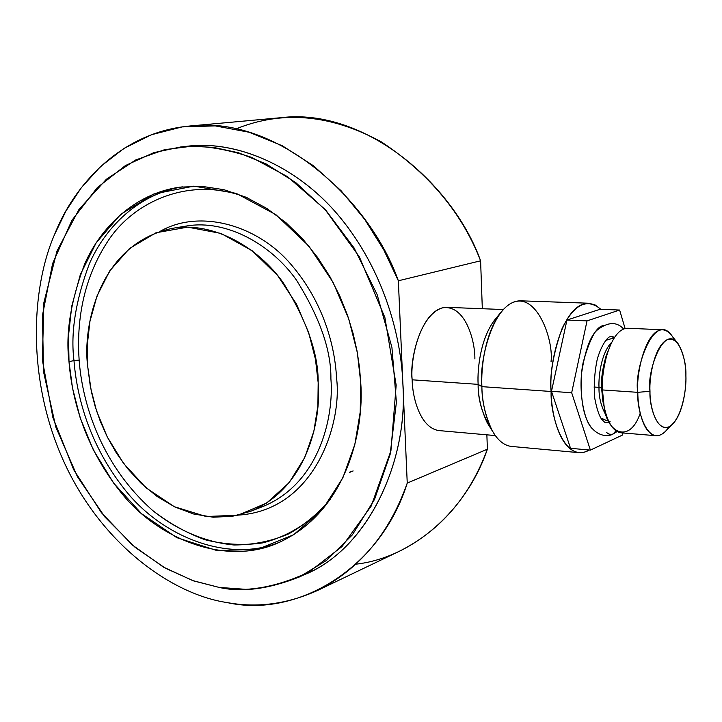 <?xml version="1.0" encoding="UTF-8"?>
<svg xmlns="http://www.w3.org/2000/svg" width="722" height="722" viewBox="0 0 722 722"><rect width="100%" height="100%" fill="white"/><g stroke="black" fill="none" stroke-linecap="round" stroke-linejoin="round"><path stroke-width="1.08" d="M606.471 432.478L608.998 434.093L611.651 434.391L613.186 433.949L615.956 430.826L613.168 433.949M609.133 422.208L605.668 422.578L609.133 422.208M611.263 336.443L614.548 337.246L611.263 336.443M597.987 329.295L597.311 329.963C590.416 335.802 585.19 350.107 581.625 372.877C580.091 397.876 583.105 415.8 590.659 426.639L592.275 428.66C583.656 420.809 577.681 389.05 583.132 362.588C589.865 338.212 596.769 325.875 603.854 325.577M236.013 128.913C282.446 110.051 330.938 114.401 381.487 141.963C429.085 173.533 462.116 213.143 480.599 260.804L482.323 308.718L480.599 260.804C453.967 185.671 365.837 107.1 280.524 117.731L189.48 126.043C277.284 114.897 369.863 199.714 398.354 280.786L480.599 260.804L398.354 280.786L407.244 483.081L487.386 449.201L486.872 434.825L487.386 449.201C466.259 511.077 412.235 557.853 356.018 564.162M317.698 590.397L400.123 550.886C440.907 530.11 469.995 496.213 487.386 449.201L407.244 483.081C389.564 533.197 359.718 568.963 317.698 590.397C287.383 604.079 257.203 608.141 227.168 602.581C172.332 594.54 102.019 544.794 64.33 462.694C26.624 380.629 30.866 289.143 54.502 234.623C73.689 185.653 120.321 132.388 189.48 126.043M439.626 430.646C420.177 428.715 412.28 396.847 412.172 379.808C410.114 361.208 418.733 316.01 441.981 307.951C465.076 303.556 475.193 340.838 474.877 358.906M353.148 470.952L349.574 472.152M350.739 471.944L349.439 472.45M407.244 483.081L398.354 280.786L383.752 249.839L364.709 219.371L341.172 190.816L313.474 165.771L282.401 145.817L249.162 132.252L215.255 125.899L182.224 126.891L151.458 134.725L124.031 148.38L100.557 166.529L81.252 187.792L66.018 210.851L54.502 234.623C30.866 289.143 26.624 380.629 64.33 462.694C102.019 544.794 172.332 594.54 227.168 602.581C296.679 618.285 380.575 568.864 407.244 483.081M184.471 146.62C234.515 139.093 297.274 165.401 339.755 216.997C382.335 268.593 400.963 333.573 402.84 382.922C408.932 462.784 366.117 551.319 302.689 575.371M299.45 576.923C268.62 589.116 241.825 592.609 219.073 587.401L193.532 580.876L165.248 568.124L135.131 547.357L104.943 517.051L77.389 476.601L55.847 427.099L43.528 371.731L42.454 315.451L52.589 263.593L71.911 220.309L97.271 187.648L125.429 165.555L153.813 152.649L180.726 146.963L191.33 146.259L213.369 147.36L238.413 152.748L266.201 163.984L295.93 182.747L326.055 210.526L354.141 248.025L377.119 294.522L391.92 347.39L396.396 402.316L390.133 454.373L374.547 499.389L352.327 534.921L326.434 560.462L299.45 576.923L306.236 573.791C368.012 548.115 408.679 461.105 402.84 382.922C400.963 334.151 382.84 270.199 341.271 218.838C299.81 167.477 238.134 140.077 188.099 146.187M219.073 587.401L245.724 589.332C265.416 588.304 286.481 582.555 308.908 572.095L342.029 546.536L371.207 506.041L390.927 450.763L396.17 385.142L384.88 317.49L359.357 256.851L324.963 209.335L287.564 176.691L251.491 157.333C229.064 149.914 209.01 146.223 191.33 146.259L164.526 149.698L135.709 159.968L106.378 179.255L79.023 209.389L57.011 250.967L43.907 302.446L42.345 359.836L52.868 417.46L73.698 469.715L101.441 512.737L132.388 545.038L163.479 567.122L192.72 580.587L219.073 587.401M69.005 361.749L68.518 335.568L71.74 306.209L80.341 274.595L96.17 242.809L120.646 214.38L153.885 193.965L193.83 186.132L236.238 193.37L275.948 214.705L308.845 246.067L333.022 282.257L348.708 318.763L357.345 352.67L360.729 382.606L360.206 412.1L354.845 444.418L342.842 477.865L322.617 509.389L293.637 534.749L257.222 549.469L216.753 550.498L176.818 537.655L141.593 513.712L113.589 483.054L93.364 449.977L80.133 417.677L72.498 388.003L69.005 361.749C71.713 395.99 83.31 445.384 120.538 491.926C157.197 538.648 225.246 566.58 278.087 542.89C346.695 512.088 364.448 430.159 360.729 382.606L359.502 367.453L357.065 351.127L353.157 333.699L347.535 315.324L339.918 296.273L330.08 276.923L317.851 257.79L303.168 239.505L286.092 222.8L266.896 208.468L246.012 197.232L224.055 189.724L201.745 186.321L179.859 187.142C133.796 193.686 100.322 228.296 84.709 263.927C70.675 301.065 65.44 333.672 69.005 361.749L73.969 360.54C70.485 332.833 75.593 300.65 89.293 263.99C104.537 228.793 137.099 194.299 182.359 186.836C137.099 194.299 104.537 228.793 89.293 263.99C75.593 300.65 70.485 332.833 73.969 360.54L69.005 361.749M622.49 435.05L622.915 432.956L622.49 435.05L590.388 450.113L622.49 435.05M625.099 328.519L619.62 310.036L587.022 320.884L571.68 392.741L590.388 450.113L571.68 392.741L587.022 320.884L619.62 310.036L625.099 328.519M599.982 309.305L619.62 310.036L599.982 309.305L566.951 320.045L587.022 320.884L566.951 320.045L551.491 391.333L571.68 392.741L551.491 391.333L570.533 448.308L590.388 450.113L570.533 448.308L551.491 391.333L566.951 320.045L599.982 309.305M610.171 421.801L606.083 422.605M677.308 342.751L672.047 335.983C654.322 309.684 633.365 370.81 637.806 392.335L649.99 391.288C646.361 373.418 663.59 322.283 678.337 344.078C683.725 354.358 686.243 364.89 685.891 375.675C686.369 387.1 683.563 412.271 672.877 423.94C658.374 438.29 648.934 406.531 649.99 391.288L637.806 392.335C636.533 410.674 648.076 448.579 665.531 431.26L672.498 424.328M598.998 387.353C598.746 397.651 601.354 407.434 606.823 416.72C601.354 407.434 598.746 397.651 598.998 387.353L601.561 387.985C600.984 379.33 602.473 368.743 606.02 356.199L607.888 351.325L606.02 356.199C602.473 368.743 600.984 379.33 601.561 387.985L598.998 387.353C598.421 376.55 601.2 353.031 611.561 342.399C601.2 353.031 598.421 376.55 598.998 387.353L593.962 387.019L598.998 387.353M604.314 407.398L602.915 401.441L601.561 387.985L602.915 401.441L604.314 407.398L602.915 401.441L604.097 406.26L602.455 389.943C601.76 379.438 603.565 366.586 607.861 351.388L607.888 351.325M605.704 340.387L611.489 338.618L605.704 340.387M606.327 420.457L600.749 417.957L606.299 420.457M640.233 413.155C629.602 444.978 606.281 432.397 604.097 406.26M669.077 426.783C664.881 433.092 660.395 436.061 655.63 435.682C642.544 433.507 637.716 406.757 637.806 392.335C635.892 375.801 645.062 329.277 662.868 329.792C667.715 330.505 671.613 334.015 674.583 340.306M662.453 329.773L628.032 328.257C609.738 327.716 600.451 373.617 602.455 389.943L637.806 392.335L602.455 389.943C602.41 404.176 607.428 430.592 620.866 432.785L655.63 435.682M649.99 391.288C649.592 405.159 655.955 432.009 669.104 426.774C682.1 419.13 686.667 388.355 685.891 375.675C686.252 362.552 680.693 335.829 667.498 339.511C654.24 345.802 649.033 378.057 649.99 391.288M588.908 303.222L520.932 300.821C492.548 300.144 478.578 363.762 481.89 386.649C481.989 406.54 490.13 443.01 510.86 446.377L578.629 452.631C558.792 449.31 551.139 411.91 551.13 391.477C548.052 367.976 561.743 302.59 588.908 303.222L595.217 305L600.875 309.341C587.148 297.798 574.261 304.061 562.23 328.14C553.449 352.616 549.749 373.725 551.13 391.477L481.89 386.649L551.13 391.477C550.083 415.61 564.234 464.463 589.378 450.023L583.99 452.306L578.629 452.631M500.545 312.743L494.335 320.36C480.292 339.277 477.323 368.897 478.126 384.357C478.081 396.757 481.114 409.573 487.233 422.794L492.35 430.998C485.319 415.791 481.827 401.008 481.89 386.649C480.951 368.78 484.408 334.476 500.545 312.743C530.273 275.894 554.171 335.613 551.048 361.641M503.252 309.53L447.333 307.355C421.495 306.651 409.094 360.486 412.172 379.808L478.126 384.357L481.89 386.649L478.126 384.357C477.062 367.859 481.24 332.986 498.207 316.019M491.041 428.498C482.206 414.293 477.901 399.582 478.126 384.357L412.172 379.808C412.334 396.604 419.825 427.641 438.759 430.565L495.22 435.565M79.14 360.125C81.947 399.058 98.409 462.297 152.631 510.463C168.632 522.999 186.086 532.755 204.994 539.722C224.352 544.596 243.531 545.661 262.51 542.908C290.163 536.049 313.61 520.002 330.676 498.839C319.025 512.81 305.135 524.443 288.99 533.748C271.734 541.184 253.377 544.929 233.937 544.984C204.624 542.231 176.294 529.569 152.631 510.463C98.409 462.297 81.947 399.058 79.14 360.125L73.969 360.54C76.64 394.429 88.021 443.091 124.509 489.218C160.428 535.471 227.295 564.126 280.271 541.933C227.295 564.126 160.428 535.471 124.509 489.218C88.021 443.091 76.64 394.429 73.969 360.54L79.14 360.125C76.902 328.348 80.313 283.845 107.1 242.366C133.281 200.878 191.411 175.085 247.736 197.999M160.302 231.257C199.913 208.577 257.745 225.111 291.038 264.46C324.602 303.457 335.08 348.076 336.569 378.256C342.246 422.153 315.676 510.102 238.567 515.093C315.676 510.102 342.246 422.153 336.569 378.256C335.08 348.076 324.602 303.457 291.038 264.46C257.745 225.111 199.913 208.577 160.302 231.257M87.624 365.883L90.412 387.001L96.549 410.89L107.226 436.855L123.534 463.38L146.079 487.828L174.3 506.7L206.104 516.519L238.098 515.201L266.635 503.053L289.152 482.657L304.72 457.595L313.88 431.196L317.888 405.791L318.176 382.669L315.451 359.222L308.682 332.671L296.462 304.052L277.672 275.56L252.059 250.66L221.022 233.432L187.666 227.141L156.006 232.755L129.473 248.494L109.789 270.831L96.974 296.056L89.952 321.308L87.29 344.845L87.624 365.883C82.633 327.698 98.174 243.81 172.549 228.314C213.044 221.176 258.458 247.303 283.394 283.015C306.886 320.776 318.483 353.997 318.176 382.669C321.389 420.619 307.166 487.72 250.696 511.302L232.457 516.284L213.17 517.214L193.658 514.001L174.742 506.916L157.125 496.51L141.359 483.532L127.758 468.795L116.422 453.082L107.325 437.054L100.268 421.242L95.033 406.017L91.351 391.64L87.624 365.883M263.53 506.257C319.792 482.765 334.042 416.296 330.902 378.725C331.245 350.332 319.765 317.463 296.444 280.118C271.68 244.785 226.518 218.965 186.159 226.067C226.518 218.965 271.68 244.785 296.444 280.118C319.765 317.463 331.245 350.332 330.902 378.725C334.042 416.296 319.792 482.765 263.53 506.257L250.696 511.302M617.111 431.548L613.186 433.949C609.63 436.341 599.17 437.667 590.659 426.639M605.668 422.578C605.514 423.155 604.052 421.892 601.291 418.787C598.782 414.834 596.616 408.065 594.784 398.472C593.683 385.052 594.549 371.785 597.383 358.663C602.644 341.452 609.26 336.407 609.666 336.894L611.579 336.461L614.133 337.878M623.637 328.988C616.714 321.489 607.942 321.813 597.311 329.963M188.162 146.178L180.726 146.963M608.799 421.522L607.545 422.244M613.601 338.717L611.489 338.618M608.384 420.619L605.866 420.421M186.159 226.067L172.549 228.314"/></g></svg>

